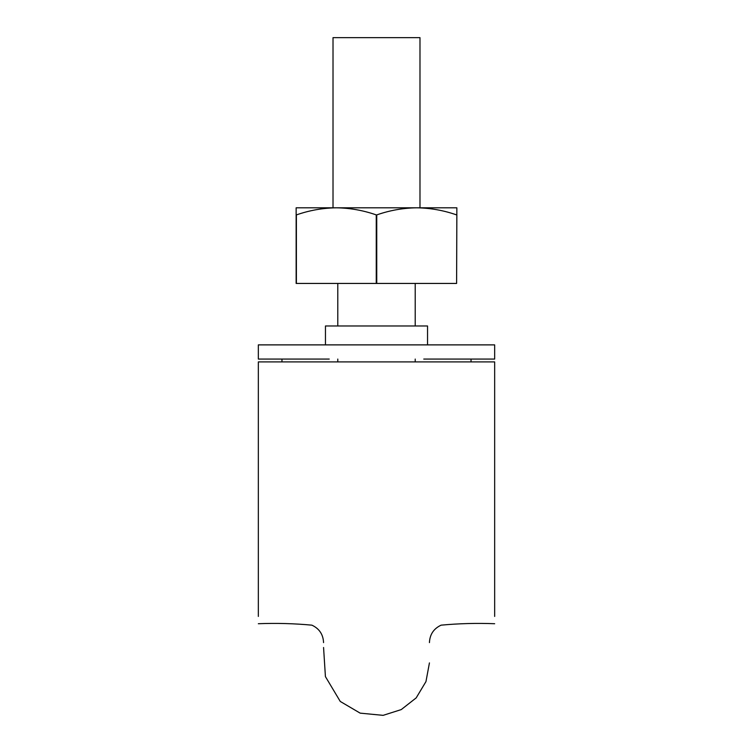 <?xml version="1.0" encoding="UTF-8"?>
<svg xmlns="http://www.w3.org/2000/svg" width="753" height="753" viewBox="0 0 753 753"><rect width="100%" height="100%" fill="white"/><g stroke="black" fill="none" stroke-linecap="round" stroke-linejoin="round"><path stroke-width="1.13" d="M258.335 361.901L258.335 616.425L258.335 361.901L494.665 361.901L494.665 616.425L494.665 361.901M333.014 207.809L333.014 37.65L419.986 37.65L419.986 207.809M494.665 344.883L494.665 359.068L494.665 344.883L258.335 344.883L258.335 359.068L329.23 359.068M494.665 359.068L423.77 359.068M471.03 359.068L471.03 361.901M281.97 359.068L281.97 361.901M427.544 344.883L427.544 325.974L325.456 325.974L325.456 344.883M423.77 325.974L329.23 325.974M376.745 283.439L376.745 214.906C389.79 210.36 403.1 207.997 416.673 207.809L456.855 207.809L456.61 283.439L296.145 283.439L296.145 207.809L336.318 207.809C349.938 207.997 363.247 210.369 376.255 214.906L376.255 283.439M296.39 283.439L296.39 214.906C309.436 210.36 322.745 207.997 336.327 207.809L416.673 207.809C430.292 207.997 443.602 210.369 456.61 214.906M376.745 214.906L376.255 214.906M456.855 214.906L456.61 283.439M494.665 623.719C476.64 623.023 458.784 623.503 441.107 625.159C433.709 628.623 429.812 634.44 429.436 642.61M258.335 623.719C276.36 623.023 294.216 623.503 311.893 625.159C319.291 628.623 323.188 634.44 323.564 642.61M323.564 647.505L325.418 676.599L340.262 701.448L360.16 713.138L383.117 715.35L401.245 709.59L416.183 697.89L425.963 681.587L429.436 662.904M337.786 361.901L337.786 359.068M337.786 325.974L337.786 283.439M415.214 361.901L415.214 359.068M415.214 325.974L415.214 283.439"/></g></svg>
